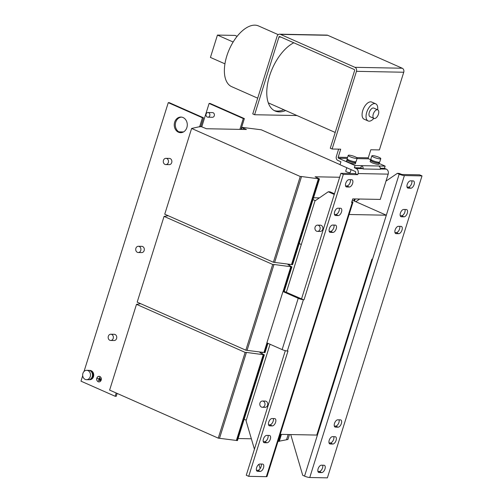 <?xml version="1.0" encoding="UTF-8"?>
<svg xmlns="http://www.w3.org/2000/svg" width="503" height="503" viewBox="0 0 503 503"><rect width="100%" height="100%" fill="white"/><g stroke="black" fill="none" stroke-linecap="round" stroke-linejoin="round"><path stroke-width="0.75" d="M285.654 110.534A37.882 19.68 -66.1 0 1 275.084 110.987A37.882 19.68 -66.1 0 1 269.564 75.94A37.882 19.68 -66.1 0 1 293.796 42.78M405.016 209.487A3.905 2.031 -66.1 0 1 404.846 212.134A3.905 2.031 -66.1 0 1 401.551 215.756L400.237 215.73M407.285 213.215A3.905 2.031 -66.1 0 1 403.991 216.837L401.413 216.787A3.905 2.031 -66.1 0 1 400.979 216.699A3.905 2.031 -66.1 0 1 400.545 212.694A3.905 2.031 -66.1 0 1 403.708 209.462L406.286 209.512A3.905 2.031 -66.1 0 1 406.72 209.6A3.905 2.031 -66.1 0 1 407.285 213.215M399.734 226.344A3.905 2.031 -66.1 0 1 399.564 228.991A3.905 2.031 -66.1 0 1 396.263 232.612L394.956 232.587M402.004 230.072A3.905 2.031 -66.1 0 1 398.709 233.694L396.125 233.644A3.905 2.031 -66.1 0 1 395.698 233.555A3.905 2.031 -66.1 0 1 395.264 229.55A3.905 2.031 -66.1 0 1 398.426 226.319L401.004 226.369A3.905 2.031 -66.1 0 1 401.438 226.457A3.905 2.031 -66.1 0 1 402.004 230.072M339.097 419.829A3.905 2.031 -66.1 0 1 338.928 422.476A3.905 2.031 -66.1 0 1 335.633 426.104L334.325 426.072M341.367 423.557A3.905 2.031 -66.1 0 1 338.073 427.179L335.495 427.129A3.905 2.031 -66.1 0 1 335.061 427.041A3.905 2.031 -66.1 0 1 334.627 423.036A3.905 2.031 -66.1 0 1 337.79 419.804L340.368 419.854A3.905 2.031 -66.1 0 1 340.801 419.942A3.905 2.031 -66.1 0 1 341.367 423.557M322.706 465.225A3.905 2.031 -66.1 0 1 322.542 467.878A3.905 2.031 -66.1 0 1 319.242 471.5L317.934 471.474M324.982 468.953A3.905 2.031 -66.1 0 1 321.681 472.581L319.103 472.531A3.905 2.031 -66.1 0 1 318.669 472.436A3.905 2.031 -66.1 0 1 318.236 468.431A3.905 2.031 -66.1 0 1 321.398 465.2L323.982 465.25A3.905 2.031 -66.1 0 1 324.41 465.344A3.905 2.031 -66.1 0 1 324.982 468.953M333.816 436.686A3.905 2.031 -66.1 0 1 333.646 439.333A3.905 2.031 -66.1 0 1 330.345 442.954L329.037 442.929M336.086 440.414A3.905 2.031 -66.1 0 1 332.791 444.036L330.213 443.986A3.905 2.031 -66.1 0 1 329.779 443.898A3.905 2.031 -66.1 0 1 329.346 439.892A3.905 2.031 -66.1 0 1 332.508 436.661L335.086 436.711A3.905 2.031 -66.1 0 1 335.52 436.799A3.905 2.031 -66.1 0 1 336.086 440.414M411.825 180.86A3.905 2.031 -66.1 0 1 411.655 183.513A3.905 2.031 -66.1 0 1 408.354 187.135L407.046 187.11M414.095 184.588A3.905 2.031 -66.1 0 1 410.8 188.216L408.216 188.166A3.905 2.031 -66.1 0 1 407.788 188.072A3.905 2.031 -66.1 0 1 407.355 184.067A3.905 2.031 -66.1 0 1 410.517 180.835L413.095 180.885A3.905 2.031 -66.1 0 1 413.523 180.979A3.905 2.031 -66.1 0 1 414.095 184.588M178.464 132.207A7.809 6.52 -88.9 0 0 180.615 132.685A7.809 6.52 -88.9 0 0 187.166 126.31A7.809 6.52 -88.9 0 0 183.061 117.545A7.809 6.52 -88.9 0 0 180.917 117.067A7.809 6.52 -88.9 0 0 174.359 123.442A7.809 6.52 -88.9 0 0 178.464 132.207M181.451 117.105A7.809 6.52 -88.9 0 0 175.39 123.782A7.809 6.52 -88.9 0 0 179.54 132.226A7.809 6.52 -88.9 0 0 181.149 132.666M268.721 422.155A3.905 2.031 -66.1 0 1 272.016 418.534L274.594 418.584A3.905 2.031 -66.1 0 1 275.028 418.678A3.905 2.031 -66.1 0 1 275.462 422.683A3.905 2.031 -66.1 0 1 272.299 425.915L269.721 425.865A3.905 2.031 -66.1 0 1 269.287 425.771A3.905 2.031 -66.1 0 1 268.721 422.155M263.434 439.012A3.905 2.031 -66.1 0 1 266.735 435.391L269.312 435.441A3.905 2.031 -66.1 0 1 269.746 435.535A3.905 2.031 -66.1 0 1 270.18 439.54A3.905 2.031 -66.1 0 1 267.018 442.772L264.44 442.722A3.905 2.031 -66.1 0 1 264.006 442.627A3.905 2.031 -66.1 0 1 263.434 439.012M256.631 467.639A3.905 2.031 -66.1 0 1 259.925 464.018L262.503 464.068A3.905 2.031 -66.1 0 1 262.937 464.162A3.905 2.031 -66.1 0 1 263.371 468.167A3.905 2.031 -66.1 0 1 260.208 471.393L257.63 471.342A3.905 2.031 -66.1 0 1 257.196 471.254A3.905 2.031 -66.1 0 1 256.631 467.639M345.743 183.274A3.905 2.031 -66.1 0 1 349.038 179.653L351.622 179.703A3.905 2.031 -66.1 0 1 352.05 179.791A3.905 2.031 -66.1 0 1 352.484 183.796A3.905 2.031 -66.1 0 1 349.321 187.028L346.743 186.978A3.905 2.031 -66.1 0 1 346.315 186.89A3.905 2.031 -66.1 0 1 345.743 183.274M334.633 211.813A3.905 2.031 -66.1 0 1 337.934 208.192L340.512 208.242A3.905 2.031 -66.1 0 1 340.946 208.336A3.905 2.031 -66.1 0 1 341.38 212.341A3.905 2.031 -66.1 0 1 338.217 215.573L335.639 215.523A3.905 2.031 -66.1 0 1 335.205 215.429A3.905 2.031 -66.1 0 1 334.633 211.813M329.352 228.67A3.905 2.031 -66.1 0 1 332.653 225.048L335.231 225.099A3.905 2.031 -66.1 0 1 335.664 225.193A3.905 2.031 -66.1 0 1 336.098 229.198A3.905 2.031 -66.1 0 1 332.936 232.43L330.352 232.38A3.905 2.031 -66.1 0 1 329.924 232.285A3.905 2.031 -66.1 0 1 329.352 228.67M278.209 34.644L258.523 25.942A33.198 17.247 113.9 0 0 254.858 25.15A33.198 17.247 113.9 0 0 227.972 52.614A33.198 17.247 113.9 0 0 231.669 86.654L257.699 98.173M377.759 109.849L373.792 108.095A4.684 2.433 113.9 0 0 373.27 107.982A4.684 2.433 113.9 0 0 369.479 111.861A4.684 2.433 113.9 0 0 370.001 116.665L373.968 118.425A4.684 2.433 113.9 0 0 374.484 118.532A4.684 2.433 113.9 0 0 378.275 114.659A4.684 2.433 113.9 0 0 377.759 109.849A4.684 2.433 113.9 0 0 377.237 109.742A4.684 2.433 113.9 0 0 373.446 113.615A4.684 2.433 113.9 0 0 373.968 118.425M368.102 120.953L364.134 119.198A9.375 4.873 -66.1 0 1 363.091 109.585A9.375 4.873 -66.1 0 1 370.68 101.832A9.375 4.873 -66.1 0 1 371.717 102.052L375.684 103.807A9.375 4.873 113.9 0 0 374.647 103.587A9.375 4.873 113.9 0 0 367.058 111.339A9.375 4.873 113.9 0 0 368.102 120.953A9.375 4.873 113.9 0 0 369.139 121.179A9.375 4.873 113.9 0 0 373.855 118.375M377.646 109.799A9.375 4.873 113.9 0 0 375.684 103.807M378.916 162.438A4.646 0.843 -162.6 0 1 379.388 163.029L379.017 164.204A4.646 0.843 -162.6 0 1 373.295 163.268A4.646 0.843 -162.6 0 1 370.151 161.425L370.516 160.25A4.646 0.843 -162.6 0 1 371.239 160.036M379.388 163.029A4.646 0.843 -162.6 0 1 373.66 162.098A4.646 0.843 -162.6 0 1 370.516 160.25M378.979 162.236L378.79 162.846A4.024 0.729 -162.6 0 1 373.836 162.035A4.024 0.729 -162.6 0 1 371.113 160.438L371.302 159.828M375.031 157.703A4.684 0.855 -162.6 0 1 371.855 155.842A4.684 0.855 -162.6 0 1 377.634 156.785A4.684 0.855 -162.6 0 1 380.802 158.646A4.684 0.855 -162.6 0 1 375.031 157.703M380.802 158.646L379.746 162.016A4.684 0.855 -162.6 0 1 373.974 161.073A4.684 0.855 -162.6 0 1 370.799 159.212L371.855 155.842M355.275 161.985A4.646 0.843 -162.6 0 1 355.74 162.576L355.376 163.745A4.646 0.843 -162.6 0 1 349.648 162.815A4.646 0.843 -162.6 0 1 346.504 160.966L346.875 159.797A4.646 0.843 -162.6 0 1 347.598 159.577M355.74 162.576A4.646 0.843 -162.6 0 1 350.019 161.639A4.646 0.843 -162.6 0 1 346.875 159.797M355.338 161.777L355.149 162.387A4.024 0.729 -162.6 0 1 350.189 161.582A4.024 0.729 -162.6 0 1 347.472 159.985L347.661 159.376M351.383 157.25A4.684 0.855 -162.6 0 1 348.214 155.389A4.684 0.855 -162.6 0 1 353.986 156.326A4.684 0.855 -162.6 0 1 357.155 158.187A4.684 0.855 -162.6 0 1 351.383 157.25M357.155 158.187L356.099 161.564A4.684 0.855 -162.6 0 1 350.327 160.62A4.684 0.855 -162.6 0 1 347.158 158.759L348.214 155.389M99.99 376.577A2.735 2.282 -88.9 0 0 99.94 376.552A2.735 2.282 -88.9 0 0 99.185 376.382A2.735 2.282 -88.9 0 0 99.122 376.382M99.808 376.552A2.735 2.282 -88.9 0 0 99.06 376.382A2.735 2.282 -88.9 0 0 96.765 378.614A2.735 2.282 -88.9 0 0 98.198 381.683A2.735 2.282 -88.9 0 0 98.953 381.846A2.735 2.282 -88.9 0 0 101.248 379.614A2.735 2.282 -88.9 0 0 99.808 376.552M98.186 381.733A2.792 2.333 -88.9 0 0 98.953 381.909A2.792 2.333 -88.9 0 0 101.292 379.627A2.792 2.333 -88.9 0 0 99.827 376.495A2.792 2.333 -88.9 0 0 99.06 376.326A2.792 2.333 -88.9 0 0 96.714 378.602A2.792 2.333 -88.9 0 0 98.186 381.733M98.148 381.658A2.792 2.333 -88.9 0 0 98.311 381.739A2.792 2.333 -88.9 0 0 99.016 381.909M138.262 252.525L141.657 252.594A3.125 2.609 -88.9 0 0 144.16 250.551A3.125 2.609 -88.9 0 0 141.777 246.344L138.382 246.281A3.125 2.609 -88.9 0 0 135.879 248.325A3.125 2.609 -88.9 0 0 138.262 252.525A3.125 2.609 -88.9 0 0 140.765 250.481A3.125 2.609 -88.9 0 0 138.382 246.281M165.82 164.582L169.222 164.644A3.125 2.609 -88.9 0 0 171.718 162.601A3.125 2.609 -88.9 0 0 169.341 158.395L165.946 158.332A3.125 2.609 -88.9 0 0 163.444 160.375A3.125 2.609 -88.9 0 0 165.82 164.582A3.125 2.609 -88.9 0 0 168.323 162.538A3.125 2.609 -88.9 0 0 165.946 158.332M110.698 340.474L114.099 340.537A3.125 2.609 -88.9 0 0 116.595 338.494A3.125 2.609 -88.9 0 0 114.219 334.294L110.823 334.225A3.125 2.609 -88.9 0 0 108.321 336.274A3.125 2.609 -88.9 0 0 110.698 340.474A3.125 2.609 -88.9 0 0 113.2 338.431A3.125 2.609 -88.9 0 0 110.823 334.225M207.984 112.509L212.499 112.597A2.345 1.955 91.1 0 1 214.328 114.256A2.345 1.955 91.1 0 1 213.568 116.859A2.345 1.955 91.1 0 1 212.411 117.281L207.896 117.193A2.345 1.955 -88.9 0 0 209.053 116.771A2.345 1.955 -88.9 0 0 209.814 114.168A2.345 1.955 -88.9 0 0 207.984 112.509A2.345 1.955 -88.9 0 0 206.827 112.93A2.345 1.955 -88.9 0 0 206.067 115.539A2.345 1.955 -88.9 0 0 207.896 117.193M92.238 373.421A4.024 3.358 91.1 0 1 92.47 374.32A4.024 3.358 91.1 0 1 92.175 376.804M82.731 375.854A4.684 3.911 91.1 0 1 86.673 370.315A4.684 3.911 91.1 0 1 90.433 374.15A4.684 3.911 91.1 0 1 86.491 379.69A4.684 3.911 91.1 0 1 82.731 375.854M86.673 370.315L88.647 370.353A4.684 3.911 91.1 0 1 92.414 374.188A4.684 3.911 91.1 0 1 88.471 379.727L86.491 379.69M89.163 370.403A4.646 3.879 91.1 0 1 89.251 370.403L89.936 370.422A4.646 3.879 91.1 0 1 93.671 374.226A4.646 3.879 91.1 0 1 89.76 379.715L89.075 379.696A4.646 3.879 91.1 0 1 88.981 379.696M89.251 370.403A4.646 3.879 91.1 0 1 92.98 374.207A4.646 3.879 91.1 0 1 89.075 379.696M262.346 407.273L265.1 407.329A3.125 2.609 -88.9 0 0 267.602 405.286A3.125 2.609 -88.9 0 0 265.219 401.08L262.465 401.029A3.125 2.609 -88.9 0 0 259.963 403.073A3.125 2.609 -88.9 0 0 262.346 407.273A3.125 2.609 -88.9 0 0 264.848 405.229A3.125 2.609 -88.9 0 0 262.465 401.029M317.468 231.38L320.222 231.43A3.125 2.609 -88.9 0 0 322.725 229.387A3.125 2.609 -88.9 0 0 320.342 225.187L317.588 225.13A3.125 2.609 -88.9 0 0 315.085 227.174A3.125 2.609 -88.9 0 0 317.468 231.38A3.125 2.609 -88.9 0 0 319.971 229.337A3.125 2.609 -88.9 0 0 317.588 225.13M351.113 169.643L350.189 172.586A2.345 0.428 -162.6 0 1 347.303 172.114A2.345 0.428 -162.6 0 1 345.718 171.183L346.8 167.732M289.458 434.542L287.911 439.49L279.322 441.162M281.441 434.385L279.247 441.389L278.065 441.225M288.169 434.517L286.616 439.465M140.683 303.693L136.495 304.346L109.623 390.095L218.264 438.144L237.466 440.584L264.339 354.835L259.969 352.685L260.617 352.697L260.812 352.062M136.495 304.346L245.137 352.396L218.264 438.144M245.137 352.396L246.426 352.421L219.553 438.17M246.426 352.421L263.258 354.684L236.385 440.433M263.258 354.684L263.566 354.816L236.693 440.565M263.566 354.816L264.339 354.835M238.108 438.528L251.362 438.786M280.668 434.372L278.473 441.37M340.034 164.632L261.258 129.787L242.062 127.353L241.421 129.409M355.225 198.943L354.533 201.15M242.062 127.353L243.377 128.152L242.974 129.434M243.377 128.152L246.426 129.504L206.45 128.737L201.049 126.567L200.207 126.775M200.276 126.549L191.618 128.447L164.745 214.196L273.387 262.252L292.589 264.685L319.462 178.936L315.092 176.786L339.657 177.257M191.618 128.447L300.26 176.503L273.387 262.252M300.26 176.503L301.549 176.528L274.676 262.277M301.549 176.528L318.38 178.785L291.507 264.534M318.38 178.785L318.688 178.923L291.815 264.672M318.688 178.923L319.462 178.936M319.38 197.886L313.558 197.773M354.452 198.924L353.854 200.848M312.985 199.59L315.368 200.647M301.31 244.496L299.203 243.565M349.12 214.492L386.323 215.209L304.554 476.121L302.718 475.304L290.721 434.561M352.339 200.175L386.323 215.209L399.181 174.164L397.345 173.353L385.996 181.099M280.215 434.359L316.771 435.064L371.893 259.171L372.541 259.183M288.1 264.987L288.376 264.113M168.247 215.743L164.06 216.397L137.187 302.146L245.829 350.201L265.024 352.634L267.942 343.323M164.06 216.397L272.701 264.452L245.829 350.201M272.701 264.452L273.99 264.477L247.118 350.226M273.99 264.477L290.816 266.735L283.038 291.558M266.955 342.889L263.949 352.484M290.816 266.735L291.124 266.873L283.384 291.564M267.256 343.021L264.251 352.622M291.124 266.873L291.897 266.886L284.157 291.577M291.897 266.886L288.175 264.748M355.3 173.579L340.896 173.302L343.342 174.378L357.74 174.66L355.3 173.579L355.646 172.479A0.78 0.654 -88.9 0 0 355.263 171.473L340.003 164.726L340.921 161.796L337.871 160.444A3.125 2.609 91.1 0 1 336.35 156.433L338.632 149.139M357.029 158.602L368.655 158.829A0.78 0.654 -88.9 0 1 368.271 157.823L370.799 149.762L379.394 149.925L403.746 72.237A3.125 2.609 91.1 0 0 402.218 68.226L327.755 35.292A3.125 2.609 91.1 0 0 326.9 35.103L279.611 34.191A3.125 2.609 -88.9 0 0 277.109 36.235L252.764 113.923L254.593 114.734L278.939 37.046L280.913 37.084M279.611 34.191A3.125 2.609 -88.9 0 1 280.467 34.38L354.929 67.32A3.125 2.609 -88.9 0 1 356.457 71.332L332.112 149.014L340.707 149.184L338.179 157.244A0.78 0.654 91.1 0 0 338.563 158.244L347.265 158.414M278.939 37.046A0.78 0.654 -88.9 0 1 279.781 36.581L354.244 69.515A0.78 0.654 -88.9 0 1 354.621 70.521L330.276 148.209L332.112 149.014M378.684 165.99A3.125 2.609 91.1 0 1 380.356 169.297L363.16 168.97A3.905 3.263 -88.9 0 0 362.632 168.668L356.181 168.543L354.351 167.732L355.043 165.537L385.135 166.116L384.443 168.316L380.312 168.235M363.16 168.97A3.125 2.609 -88.9 0 0 361.487 165.657L360.802 167.857L362.632 168.668M354.351 167.732L360.802 167.857M368.655 158.829L371.258 159.979M379.237 163.506L385.135 166.116M355.043 165.537L338.563 158.244M296.984 115.545L254.593 114.734M283.824 109.729A37.882 19.68 -66.1 0 1 274.192 110.541M246.263 420.156L244.156 419.225M261.918 353.546L262.315 352.263M289.476 265.597L289.879 264.32M289.772 264.301L289.382 265.553M262.214 352.251L261.824 353.502M359.733 199.025L355.803 201.709M397.345 173.353L399.068 173.384L401.941 174.478L419.571 174.818L422.011 175.893L327.384 477.85L309.76 477.51A3.905 0.71 -162.6 0 1 304.554 476.121M399.181 174.164A3.905 0.71 17.4 0 0 404.387 175.553L422.011 175.893M201.778 126.819L209.11 103.448L210.179 103.467L244.364 118.582L240.975 129.397M209.11 103.448L243.289 118.563L244.364 118.582M243.289 118.563L239.9 129.378M100.147 380.457L100.606 378.992L100.254 380.457M99.99 378.3L99.393 380.538L99.99 378.3M97.607 378.438L99.047 379.143L98.531 380.784L99.569 377.489L98.978 379.042L97.494 378.388L98.94 379.149M99.016 381.846A2.735 2.282 -88.9 0 0 99.078 381.852A2.735 2.282 -88.9 0 0 99.896 381.689M99.122 376.326A2.792 2.333 -88.9 0 0 98.242 376.546M199.584 126.919L202.445 117.777L168.266 102.656L84.026 371.478M82.706 375.684L80.989 381.161L115.168 396.276L116.199 393M115.168 396.276L116.243 396.301L117.149 393.421M200.779 126.561L203.52 117.796L169.341 102.681L168.266 102.656M203.52 117.796L202.445 117.777M178.81 131.836L183.526 131.931M260.145 468.607L258.894 464.357M254.43 449.217L246.061 420.791L270.048 344.253M286.326 292.312L314.966 200.923L328.252 191.781L334.275 194.441M334.476 193.806L329.974 191.813L328.252 191.781M352.238 202.571A3.905 0.71 17.4 0 0 352.911 202.388L267.011 476.492A3.905 0.71 -162.6 0 1 266.339 476.674L352.238 202.571L351.591 202.558L352.741 198.892L380.255 199.421L388.178 174.139A3.905 3.263 91.1 0 0 386.273 169.121L384.443 168.316M357.74 174.66L358.086 173.56A3.905 3.263 -88.9 0 0 356.181 168.543M282.963 291.551L284.679 291.589L303.422 299.694A3.905 0.71 17.4 0 1 298.222 298.304L282.963 291.551L266.886 342.857L282.139 349.604A3.905 0.71 -162.6 0 0 287.345 351L287.986 351.012L248.715 476.335L246.269 475.253L285.314 350.673M352.911 202.388A3.905 0.71 17.4 0 0 351.911 201.533M266.339 476.674L248.715 476.335M301.624 298.625L340.896 173.302M304.064 299.706L343.342 174.378M268.552 424.809L269.86 424.834A3.905 2.031 -66.1 0 0 272.569 422.577A3.905 2.031 -66.1 0 0 273.324 418.559M263.264 441.665L264.578 441.691A3.905 2.031 -66.1 0 0 267.288 439.433A3.905 2.031 -66.1 0 0 268.042 435.416M256.461 470.292L257.769 470.318A3.905 2.031 -66.1 0 0 260.479 468.06A3.905 2.031 -66.1 0 0 261.233 464.043M345.574 185.928L346.881 185.953A3.905 2.031 -66.1 0 0 349.591 183.696A3.905 2.031 -66.1 0 0 350.346 179.678M334.464 214.467L335.778 214.492A3.905 2.031 -66.1 0 0 338.488 212.235A3.905 2.031 -66.1 0 0 339.242 208.217M329.182 231.323L330.49 231.349A3.905 2.031 -66.1 0 0 333.206 229.091A3.905 2.031 -66.1 0 0 333.961 225.074M224.948 63.843L210.436 57.424L217.441 35.072L235.071 35.411L237.12 36.317M217.441 35.072L233.141 42.013M401.551 215.756L403.991 216.837M396.263 232.612L398.709 233.694M335.633 426.104L338.073 427.179M319.242 471.5L321.681 472.581M330.345 442.954L332.791 444.036M408.354 187.135L410.8 188.216M368.271 157.823L356.696 157.602M347.573 157.426L338.179 157.244M356.457 71.332L403.746 72.237M354.929 67.32L402.218 68.226M280.467 34.38L327.755 35.292M404.387 175.553L309.76 477.51M386.273 169.121L380.375 169.008M388.178 174.139L358.086 173.56M298.222 298.304L282.139 349.604M303.422 299.694L287.345 351M332.936 232.43L330.49 231.349M329.566 232.028L330.352 232.38M338.217 215.573L335.778 214.492M334.847 215.171L335.639 215.523M349.321 187.028L346.881 185.953M345.951 186.632L346.743 186.978M260.208 471.393L257.769 470.318M256.838 470.997L257.63 471.342M267.018 442.772L264.578 441.691M263.647 442.37L264.44 442.722M272.299 425.915L269.86 424.834M268.929 425.513L269.721 425.865M407.43 187.814L408.216 188.166M329.421 443.64L330.213 443.986M318.311 472.179L319.103 472.531M334.702 426.783L335.495 427.129M395.339 233.298L396.125 233.644M400.621 216.441L401.413 216.787M268.313 102.864L335.212 132.459"/></g></svg>
